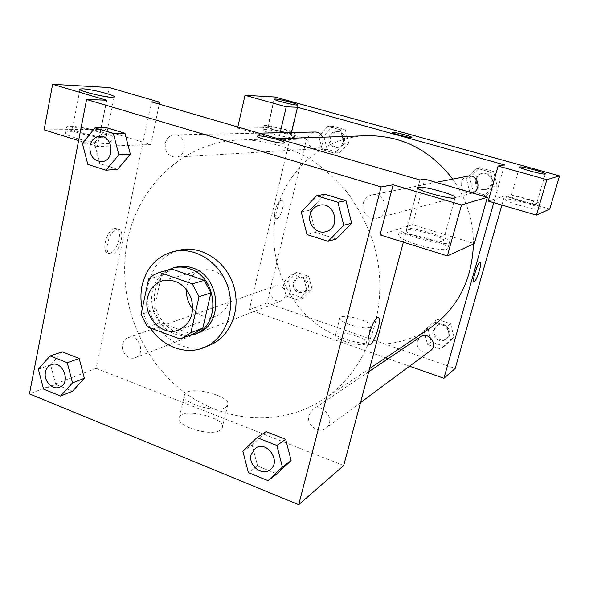 <?xml version="1.0" encoding="UTF-8"?>
<svg xmlns="http://www.w3.org/2000/svg" width="589" height="589" viewBox="0 0 589 589"><rect width="100%" height="100%" fill="white"/><g stroke="black" fill="none" stroke-linecap="round" stroke-linejoin="round"><path stroke-width="0.44" stroke-dasharray="2.94 2.21" d="M186.536 289.582L187.066 286.018C189.172 277.743 193.987 272.412 201.519 270.027C213.947 268.054 222.944 273.627 228.51 286.755C231.632 300.67 227.568 310.44 216.318 316.079C207.468 318.804 199.612 316.418 192.75 308.916M148.656 278.899L161.415 275.527L153.854 310.293L141.029 314.401M161.415 275.527L171.959 269.114M194.245 333.536L179.947 338.969M153.854 310.293L160.237 322.558L192.08 334.272M166.923 270.417C153.412 279.65 148.892 293.182 153.361 311.014C160.201 328.08 171.804 336.371 188.149 335.899M197.521 333.138C175.338 342.872 148.84 315.439 155.386 290.156C158.382 278.096 165.354 270.417 176.302 267.119M160.237 322.558L147.537 326.947M150.394 328.007C146.514 322.095 143.804 315.652 142.258 308.688M210.148 344.992C177.966 360.085 138.923 320.468 148.399 283.707C152.823 265.853 163.241 254.662 179.652 250.126M94.417 142.987L106.918 127.798L94.431 143.009L99.769 163.632L117.653 169.33L99.769 163.632L87.82 164.39M82.379 143.377L94.431 143.009L99.791 163.624M130.375 154.208L124.956 133.313M50.602 364.849L62.235 351.832L50.617 364.871L55.734 384.44L72.513 391.221L55.734 384.44L43.557 389.101M38.344 369.185L50.617 364.871L55.756 384.433M84.345 378.285L79.154 358.473M351.67 223.194L336.275 238.957M324.966 194.274L309.888 210.17L315.527 232.361L336.297 238.979L315.527 232.361L309.866 210.177M301.244 211.93L309.888 210.17L324.988 194.296M252.173 445.048L266.11 431.634L252.195 445.07L257.577 466.039L276.933 473.858L257.577 466.039L248.367 472.621M242.874 451.255L252.195 445.07L257.607 466.032M291.113 460.554L285.643 439.298M380.045 234.871L412.602 224.696L474.307 243.581M403.355 242.16L419.957 179.991M378.329 317.618L378.109 317.574C373.882 316.484 364.782 343.866 369.148 344.543M416.055 244.258C430.426 248.823 446.764 250.98 447.773 248.543C451.822 243.794 400.91 229.739 398.466 234.878C397.899 237.095 403.767 240.224 416.055 244.258M417.734 238.052C405.416 234.047 399.533 230.962 400.078 228.812C402.478 223.849 453.464 237.875 449.459 242.454C448.472 244.81 432.127 242.594 417.734 238.052M442.722 241.092L443.267 240.71C446.226 237.639 412.344 227.744 406.925 230.056L406.233 230.483C402.714 233.413 437.944 243.699 442.722 241.092M412.602 224.696L424.824 179.122M220.168 430.257L222.163 428.284C227.972 418.558 183.702 407.051 179.409 417.145C173.637 425.317 210.302 437.193 220.168 430.257M44.123 129.845L100.984 129.315L150.799 144.563L142.523 144.865L96.132 368.353L29.45 393.857M96.132 368.353L343.689 465.546M225.609 407.367C215.817 413.846 178.923 402.051 184.607 394.35C188.789 384.794 233.281 396.331 227.582 405.512L225.609 407.367M114.745 228.503C106.8 229.18 100.675 252.541 108.221 253.263C116.143 255.39 124.308 229.607 116.048 228.51L114.745 228.503M151.447 101.868L142.523 144.865L97.369 146.492L106.543 100.218M117.078 229.29L118.374 229.298C126.606 230.387 118.433 256.193 110.533 254.073C103.016 253.358 109.156 229.982 117.078 229.29M75.466 137.981C88.63 142.192 109.12 145.027 110.813 142.95C116.099 139.645 69.524 128.822 65.74 132.503C64.628 133.703 67.868 135.529 75.466 137.981M97.369 146.492L78.602 140.624M76.555 132.334C68.95 129.889 65.696 128.1 66.8 126.952C70.562 123.41 117.189 134.263 111.917 137.428C110.246 139.424 89.749 136.523 76.555 132.334M101.72 136.523L106.322 136.103C109.687 134.248 84.544 127.518 75.296 127.784L72.491 128.247C69.421 129.757 88.6 135.47 99.946 136.39C94.763 136.876 91.45 140.005 89.999 145.763C89.425 155.341 93.253 160.635 101.477 161.651M150.799 144.563L159.251 104.143M100.984 129.315L109.267 87.547M257.408 136.074C254.529 137.509 283.154 144.717 284.487 142.891L284.575 142.759M363.236 203.345C364.584 198.832 367.462 196.041 371.873 194.974C385.567 191.661 390.882 215.169 377.129 218.151C369.104 220.61 360.762 211.679 363.236 203.345M165.288 143.164C166.658 138.062 169.698 135.301 174.41 134.874C186.794 134.064 187.979 157.035 175.603 157.189C168.123 156.313 164.684 151.638 165.288 143.164M308.901 415.179L312.803 409.539C323.118 401.845 336.54 421.106 325.85 428.328C318.472 434.41 305.971 424.64 308.901 415.179M122.6 344.322C123.388 341.009 125.214 338.8 128.063 337.696C138.702 333.367 146.286 354.011 135.396 357.67C128.792 360.615 120.627 352.06 122.6 344.322M127.555 240.422C138.356 185.307 184.74 141.353 240.555 139.932C264.527 139.858 287.623 146.175 309.858 158.883C323.972 168.388 336.687 179.895 347.996 193.398C358.281 207.858 366.505 223.533 372.66 240.422C392.274 300.957 370.047 368.736 323.847 399.062C279.179 428.674 219.461 422.18 178.283 387.474C137.038 352.701 116.629 293.41 127.555 240.422M429.167 328.743C394.328 351.898 347.355 348.482 314.975 322.838C282.551 297.173 266.957 252.099 276.506 211.812C285.974 169.868 323.582 136.788 367.131 135.72M452.691 179.122C466.385 198.581 473.291 220.205 473.416 243.993M271.021 290.929C270.866 298.409 274.224 301.737 281.108 300.905L283.824 298.962L285.385 295.862C285.591 288.492 282.3 285.135 275.512 285.783C273.2 286.674 271.706 288.389 271.021 290.929M472.525 192.971L471.701 193.236C464.161 193.641 460.672 190.019 461.224 182.376C462.291 179.027 464.515 176.95 467.887 176.14M322.588 137.2C323.979 143.525 321.741 147.375 315.888 148.745C309.976 148.104 307.311 144.6 307.907 138.231C309.063 134.402 311.507 132.326 315.233 132.002M430.441 350.705C424.669 355.447 415.046 348.357 417.417 341.171L420.502 336.842M291.489 132.488L249.316 309.777L385.662 357.788M388.166 358.672L409.554 366.203M493.759 202.682L504.486 164.898M392.377 132.488C391.56 133.364 411.534 138.452 411.88 137.458L411.88 137.458M511.296 196.306L511.075 196.446C509.352 197.816 534.437 204.839 536.498 203.551L536.675 203.426C538.14 201.99 513.689 195.143 511.296 196.306M520.617 201.077C511.539 198.36 506.938 196.439 506.827 195.305C507.431 192.875 542.881 202.513 540.96 204.604C538.935 205.406 532.154 204.228 520.617 201.077M519.388 205.318C530.917 208.477 537.698 209.632 539.73 208.793C541.674 206.621 506.26 196.962 505.634 199.472C505.737 200.643 510.324 202.587 519.388 205.318M268.739 126.51L267.737 126.687C265.705 127.865 290.392 134.012 291.143 132.518C292.843 131.509 273.465 126.318 268.739 126.51M273.046 129.676C266.596 127.769 263.526 126.451 263.835 125.722C265.072 123.786 297.489 131.862 295.037 133.497C292.115 134.093 284.781 132.827 273.046 129.676M272.118 133.651C283.846 136.803 291.172 138.054 294.102 137.406C296.569 135.698 264.181 127.636 262.922 129.646C262.613 130.39 265.676 131.73 272.118 133.651M306.567 138.938L278.45 139.954L237.581 128.049L267.811 127.769L306.567 138.938L266.972 303.033L455.187 368.478M237.581 128.049L237.823 127.003M267.811 127.769L274.967 97.016M278.45 139.954L280.158 132.716M549.736 209.036L504.471 195.99L488.215 201.07M497.064 185.513L493.575 171.495L479.829 167.622L469.676 177.694L473.144 191.587L486.794 195.541L497.064 185.513L494.024 186.301L490.49 172.106L476.582 168.182L466.319 178.379L469.853 192.441L483.635 196.454L494.038 186.315L490.468 172.106M493.575 171.495L490.49 172.106L476.582 168.182L466.304 178.364M454.031 337.283L450.637 323.759L437.509 319.378L427.864 328.441L431.236 341.848L444.275 346.31L454.031 337.283L450.563 339.912L447.103 326.225M450.637 323.759L447.125 326.218L433.85 321.771L424.102 330.937L427.518 344.506L440.705 349.034L450.563 339.912L447.125 326.218L433.85 321.771L424.095 330.922M427.864 328.441L424.102 330.937L427.54 344.506M431.236 341.848L427.518 344.506L440.705 349.034L450.57 339.927M312.074 289.317L308.783 276.388L296.819 272.39L288.212 281.255L291.481 294.073L303.372 298.137L312.074 289.317L307.097 291.26L303.755 278.185M308.783 276.388L303.769 278.177L291.68 274.128L283 283.088L286.306 296.053L298.314 300.176L307.097 291.26L303.769 278.177L291.68 274.128L282.985 283.073M288.212 281.255L283 283.088L286.32 296.053M291.481 294.073L286.306 296.053L298.314 300.176L307.112 291.275M348.659 143.127L345.279 129.742L332.785 126.223L323.759 136.015L327.116 149.282L339.522 152.875L348.659 143.127L343.969 143.363L340.545 129.816L327.926 126.26L318.804 136.162L322.22 149.584M323.759 136.015L318.804 136.162L322.205 149.591L334.743 153.228L343.983 143.377M327.116 149.282L322.205 149.591L334.743 153.228L343.969 143.363L340.53 129.823M345.279 129.742L340.545 129.816L327.926 126.26L318.796 136.147M501.88 205.053L504.471 195.99M365.578 343.873L366.329 343.115C369.318 338.108 337.372 329.199 335.612 334.53C332.505 338.874 360.505 347.65 365.578 343.873M266.972 303.033L249.316 309.777M370.01 327.138C364.989 330.657 336.864 321.947 339.905 317.861C341.591 312.825 373.662 321.712 370.746 326.431L370.01 327.138M281.071 200.4C276.734 200.658 271.963 218.335 276.123 218.659C280.32 219.977 286.033 200.923 281.594 200.407L281.071 200.4L281.594 200.407C286.04 200.923 280.327 219.977 276.123 218.666C271.963 218.342 276.734 200.658 281.071 200.4M480.168 262.245L480.168 262.245C477.996 261.472 471.568 281.91 474.064 281.638M293.226 282.948L294.794 279.893L297.548 278.023C305.809 274.702 311.316 289.552 302.879 292.424C296.274 293.234 293.05 290.075 293.226 282.948M296.819 272.39L291.68 274.128M303.372 298.137L298.314 300.176M294.677 282.425L296.245 279.377L298.991 277.515C307.23 274.202 312.722 289.008 304.307 291.872C297.717 292.681 294.507 289.53 294.677 282.425M433.357 330.296L436.309 326.173C444.047 320.445 453.766 333.897 445.785 339.323C440.263 343.851 431.074 337.151 433.357 330.296M437.509 319.378L433.85 321.771M444.275 346.31L440.705 349.034M434.402 329.59L437.347 325.474C445.056 319.768 454.745 333.175 446.786 338.579C441.279 343.092 432.127 336.415 434.402 329.59M328.986 137.502C330.098 133.865 332.446 131.892 336.024 131.583C345.397 130.994 345.979 147.346 336.606 147.5C330.944 146.897 328.404 143.561 328.986 137.502M332.785 126.223L327.926 126.26M339.522 152.875L334.743 153.228M330.363 137.458C331.474 133.828 333.816 131.862 337.379 131.553C346.73 130.964 347.304 147.265 337.961 147.419C332.314 146.816 329.781 143.495 330.363 137.458M475.426 179.336C476.449 176.163 478.562 174.189 481.787 173.416C491.749 171.031 495.401 187.435 485.395 189.629C478.209 190.019 474.881 186.588 475.426 179.336M479.829 167.622L476.582 168.182M469.676 177.694L466.319 178.379L469.831 192.448L483.635 196.454L494.024 186.301M473.144 191.587L469.831 192.448M486.794 195.541L483.635 196.454M476.354 179.137C477.37 175.971 479.483 174.005 482.693 173.24C492.625 170.862 496.262 187.206 486.286 189.393C479.122 189.783 475.809 186.367 476.354 179.137M59.592 387.201C52.421 390.404 43.439 380.708 45.493 372.057C46.317 368.361 48.276 365.909 51.368 364.694M270.056 469.735C261.906 476.449 247.969 465.2 251.142 454.575L255.42 448.273M325.791 231.676C316.808 234.422 307.421 224.195 310.131 214.713C311.603 209.574 314.806 206.4 319.739 205.2M315.527 232.361L306.994 234.562M178.614 330.039L216.318 316.079M162.741 280.651L201.519 270.027M447.773 248.543L449.459 242.454M398.466 234.878L400.078 228.812M417.601 187.884L406.233 230.483M455.12 197.661L443.267 240.71M222.163 428.284L227.582 405.512M179.409 417.145L184.607 394.35M108.221 253.263L110.533 254.073M116.048 228.51L118.374 229.298M110.813 142.95L111.917 137.428M65.74 132.503L66.8 126.952M79.942 89.499L72.491 128.247M114.119 97.06L106.322 136.103M277.986 138.687L240.555 139.932M369.605 368.515L323.847 399.062M135.396 357.67L281.108 300.905M128.063 337.696L275.512 285.783M436.059 182.384L371.873 194.974M471.701 193.236L377.129 218.151M258.961 133.151L174.41 134.874M315.888 148.745L175.603 157.189M368.729 371.792L312.803 409.539M360.49 402.618L325.85 428.328M519.498 167.121L511.075 196.446M545.311 173.924L536.675 203.426M539.73 208.793L540.96 204.604M505.634 199.472L506.827 195.305M274.135 99.21L267.737 126.687M297.695 104.938L291.143 132.518M294.102 137.406L295.037 133.497M262.922 129.646L263.835 125.722M366.329 343.115L370.746 326.431M335.612 334.53L339.905 317.861M298.991 277.515L297.548 278.023M304.307 291.872L302.879 292.424M437.347 325.474L436.309 326.173M446.786 338.579L445.785 339.323M337.379 131.553L336.024 131.583M337.961 147.419L336.606 147.5M482.693 173.24L481.787 173.416M486.286 189.393L485.395 189.629"/><path stroke-width="0.88" d="M192.75 308.916C188.185 303.276 186.117 296.827 186.536 289.582M147.567 297.703C149.746 288.853 154.804 283.169 162.741 280.651C175.861 278.59 185.402 284.605 191.351 298.697C194.723 313.62 190.483 324.068 178.614 330.039C162.203 336.945 142.744 316.47 147.567 297.703M147.537 326.947L179.947 338.969L182.148 338.226L190.88 332.711L199.03 296.716L192.308 283.891L159.376 272.361L153.655 274.982L148.656 278.899L141.029 314.401L147.537 326.947M192.308 283.891L204.309 280.357L171.959 269.114L159.376 272.361M204.309 280.357L210.891 292.895L199.03 296.716M182.148 338.226L194.245 333.536L202.837 328.125L210.891 292.895M188.149 335.899L194.584 334.28C221.442 325.673 217.783 276.83 189.393 268.665C183.937 266.824 178.563 266.567 173.247 267.899L166.923 270.417M173.247 267.899L176.302 267.119C181.596 265.794 186.949 266.044 192.375 267.87C220.639 275.983 224.269 324.561 197.521 333.138L194.584 334.28M202.837 328.125L190.88 332.711M142.258 308.688C140.565 300.81 140.521 293.057 142.118 285.422C146.565 267.384 157.057 256.075 173.608 251.503C195.202 246.379 220.117 262.319 227.906 286.953C235.931 311.507 224.969 338.977 204.427 347.392C185.888 355.491 162.468 346.796 150.394 328.007M173.608 251.503L179.652 250.126C201.077 245.046 225.764 260.802 233.458 285.164C241.394 309.453 230.513 336.643 210.148 344.992L204.427 347.392M130.39 154.23L117.653 169.33L130.375 154.208L124.978 133.298L106.918 127.798L95.013 127.879L82.379 143.377L87.82 164.39L105.961 170.199L118.845 154.797L113.338 133.489L95.013 127.879M84.36 378.307L72.513 391.221L84.345 378.285L79.176 358.465L62.235 351.832L50.087 355.947L38.344 369.185L43.557 389.101L60.564 396.044L72.528 382.902L67.264 362.728L50.087 355.947M328.132 241.335L343.755 225.248L337.939 202.27L316.565 195.725L301.244 211.93L306.994 234.562L328.132 241.335L336.297 238.979L351.67 223.194L345.971 200.68L324.966 194.274L345.971 200.68L351.692 223.187M381.127 186.934L86.59 99.482L29.45 393.857L298.711 504.692L381.127 186.934L393.157 184.784L380.045 234.871L447.368 255.921L461.504 204.943L393.157 184.784M268.039 480.646L276.933 473.858L291.128 460.576L285.672 439.291L266.11 431.634L256.995 437.605L242.874 451.255L248.367 472.621L268.039 480.646L282.425 467.121L276.874 445.453L256.995 437.605M369.148 344.543L370.267 344.315L369.391 344.587C364.503 345.051 373.713 316.499 378.116 317.574C382.475 317.265 375.237 341.87 370.267 344.322C375.075 341.959 382.246 318.259 378.329 317.618M403.355 242.16L343.689 465.546L298.711 504.692M86.59 99.482L106.543 100.218L52.62 84.308L109.267 87.547L159.663 102.169L151.447 101.868L419.957 179.991L424.824 179.122L487.375 197.278L474.307 243.581L447.368 255.921M418.352 187.295L417.682 187.589C414.244 189.901 453.942 200.613 455.12 197.661C457.867 195.438 423.594 185.8 418.352 187.295M487.375 197.278L461.504 204.943M78.602 140.624L44.123 129.845L52.62 84.308M101.463 161.651C93.231 160.65 89.395 155.349 89.977 145.763C91.428 139.998 94.741 136.876 99.916 136.39C113.53 135.485 115.076 161.504 101.463 161.651L101.477 161.651C115.105 161.504 113.559 135.477 99.946 136.39L101.72 136.523M82.806 88.829L80.03 89.02C75.819 90.559 111.932 99.07 114.119 97.06C117.38 95.816 92.017 89.153 82.806 88.829M159.251 104.143L159.663 102.169M284.575 142.759C284.435 142.001 281.733 140.845 276.491 139.276C282.19 140.977 284.855 142.185 284.487 142.884C283.154 144.71 254.529 137.502 257.408 136.074C260.242 135.529 266.603 136.596 276.491 139.276C266.603 136.604 260.242 135.536 257.408 136.074L257.408 136.074M277.986 138.687L367.131 135.72C401.676 135.441 430.198 149.908 452.691 179.122M473.416 243.993C472.054 280.681 457.307 308.93 429.167 328.743L369.605 368.515M436.059 182.384L467.887 176.14C477.819 173.718 482.258 189.82 472.525 192.971M258.961 133.151L315.233 132.002C318.664 132.12 321.115 133.85 322.588 137.2M368.729 371.792L420.502 336.842C428.586 330.849 438.79 345.044 430.441 350.705L360.49 402.618M297.497 107.25L504.486 164.898L498.117 166.032L546.872 179.652L559.55 175.897L274.967 97.016L245.002 95.308L286.254 106.83L297.497 107.25L291.489 132.488M385.662 357.788L388.166 358.672M409.554 366.203L443.907 378.3L493.759 202.682M392.841 132.356C395.742 132.142 413.132 136.788 411.888 137.458C411.497 138.467 390.963 133.188 392.407 132.451L392.841 132.356M519.726 166.952C522.016 166.186 546.673 172.894 545.311 173.924C545.119 175.36 517.886 168.101 519.513 167.055L519.726 166.952M275.144 99.004C279.819 99.129 299.33 104.253 297.695 104.938C297.04 106.049 272.206 99.872 274.165 99.085L275.144 99.004M411.88 137.458C413.132 136.788 395.742 132.142 392.841 132.363L392.377 132.488M237.823 127.003L245.002 95.308M280.158 132.716L286.254 106.83M498.117 166.032L488.215 201.07L536.454 215.125L549.736 209.036L559.55 175.897M536.454 215.125L546.872 179.652M443.907 378.3L455.187 368.478L501.88 205.053M474.071 281.638L474.071 281.638C471.568 281.91 477.996 261.472 480.168 262.245C482.465 262.039 476.972 280.386 474.403 281.542C476.965 280.386 482.457 262.061 480.168 262.245M51.383 364.694L51.383 364.694C62.949 359.967 71.453 383.24 59.607 387.201L59.577 387.209C52.406 390.426 43.409 380.722 45.471 372.071C46.288 368.368 48.254 365.909 51.353 364.701C62.92 359.975 71.424 383.248 59.577 387.209M84.345 378.285L72.528 382.902M62.235 351.832L79.176 358.465L67.264 362.728M72.513 391.221L60.564 396.044M255.427 448.266L255.427 448.266C266.824 439.74 281.91 461.747 270.071 469.727L270.056 469.735C261.899 476.479 247.947 465.222 251.12 454.59L255.405 448.281C266.802 439.755 281.888 461.761 270.049 469.742L270.049 469.742M276.933 473.858L291.113 460.554L282.425 467.121M266.11 431.634L285.672 439.291L276.874 445.453M130.375 154.208L118.845 154.797M106.918 127.798L124.978 133.298L113.338 133.489M117.653 169.33L105.961 170.199M319.731 205.2L319.753 205.2C335.089 201.475 341.215 228.355 325.805 231.676L325.791 231.676C316.801 234.437 307.399 224.21 310.108 214.713C311.581 209.574 314.791 206.4 319.731 205.2C335.067 201.475 341.193 228.363 325.783 231.676L325.783 231.676M351.67 223.194L343.755 225.248M345.971 200.68L337.939 202.27M324.966 194.274L316.565 195.725M80.03 89.02L79.942 89.499"/></g></svg>
